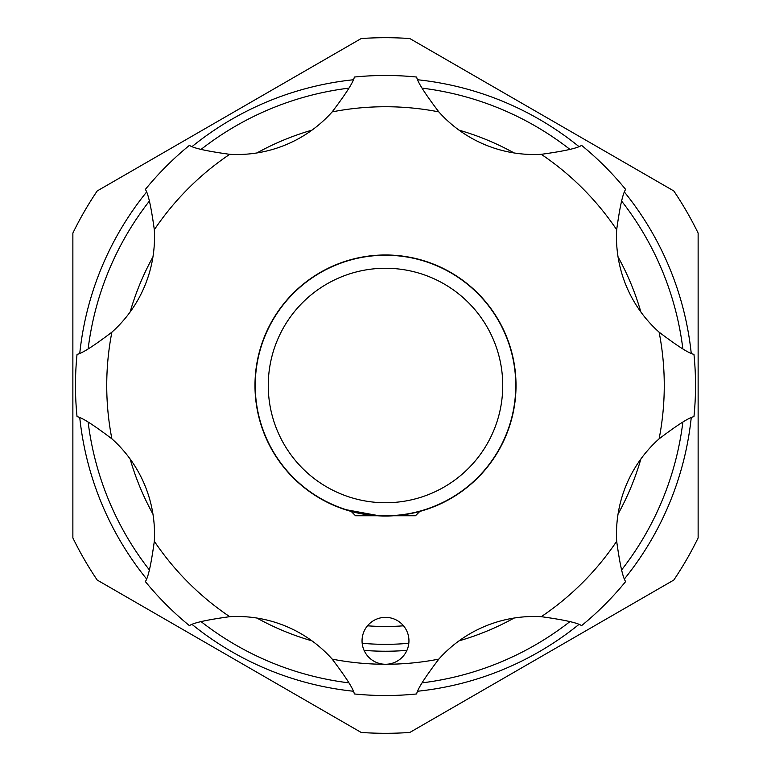 <?xml version="1.0" encoding="UTF-8"?>
<svg xmlns="http://www.w3.org/2000/svg" width="771" height="771" viewBox="0 0 771 771"><rect width="100%" height="100%" fill="white"/><g stroke="black" fill="none" stroke-linecap="round" stroke-linejoin="round"><path stroke-width="1.16" d="M419.781 511.443L415.463 515.76L393.74 515.76M502.74 385.5A117.24 117.24 0 0 0 385.5 268.26A117.24 117.24 0 0 0 268.26 385.5A117.24 117.24 0 0 0 385.5 502.74A117.24 117.24 0 0 0 502.74 385.5M255.24 385.5A130.26 130.26 0 0 1 385.5 255.24A130.26 130.26 0 0 1 515.76 385.5A130.26 130.26 0 0 1 385.5 515.76A130.26 130.26 0 0 1 255.24 385.5M516.021 385.5A130.521 130.521 0 0 0 385.5 254.979A130.521 130.521 0 0 0 254.979 385.5A130.521 130.521 0 0 0 385.5 516.021A130.521 130.521 0 0 0 516.021 385.5M424.58 509.766L421.583 510.662M407.165 649.789A23.448 23.448 0 0 0 394.473 619.152A23.448 23.448 0 0 0 363.835 631.844A23.448 23.448 0 0 0 385.5 664.265A23.448 23.448 0 0 0 407.165 649.789M616.684 541.271C619.845 564.276 622.843 577.71 625.647 581.565A310.029 310.029 0 0 1 581.565 625.647C577.691 622.833 564.256 619.845 541.271 616.684A127.658 127.658 0 0 0 438.824 659.118C424.802 677.622 417.41 689.235 416.668 693.958A310.029 310.029 0 0 1 354.332 693.958C353.581 689.226 346.198 677.613 332.176 659.118A127.658 127.658 0 0 0 229.729 616.684C206.724 619.845 193.29 622.843 189.435 625.647A310.029 310.029 0 0 1 145.353 581.565C148.167 577.691 151.155 564.256 154.316 541.271A127.658 127.658 0 0 0 111.882 438.824C93.378 424.802 81.765 417.41 77.042 416.668A310.029 310.029 0 0 1 77.042 354.332C81.774 353.581 93.387 346.198 111.882 332.176A127.658 127.658 0 0 0 154.316 229.729C151.155 206.724 148.157 193.29 145.353 189.435A310.029 310.029 0 0 1 189.435 145.353C193.309 148.167 206.744 151.155 229.729 154.316A127.658 127.658 0 0 0 332.176 111.882C346.198 93.378 353.59 81.765 354.332 77.042A310.029 310.029 0 0 1 416.668 77.042C417.419 81.774 424.802 93.387 438.824 111.882A127.658 127.658 0 0 0 541.271 154.316C564.276 151.155 577.71 148.157 581.565 145.353A310.029 310.029 0 0 1 625.647 189.435C622.833 193.309 619.845 206.744 616.684 229.729A127.658 127.658 0 0 0 659.118 332.176C677.622 346.198 689.235 353.59 693.958 354.332A310.029 310.029 0 0 1 693.958 416.668C689.226 417.419 677.613 424.802 659.118 438.824A127.658 127.658 0 0 0 616.684 541.271A278.765 278.765 0 0 1 541.271 616.684M408.813 643.284A258.834 258.834 0 0 1 362.187 643.284M403.522 625.811A240.986 240.986 0 0 1 367.478 625.811M698.131 233.093L698.131 537.907A347.798 347.798 0 0 1 673.806 580.043L409.825 732.45A347.798 347.798 0 0 1 361.175 732.45L97.194 580.043A347.798 347.798 0 0 1 72.869 537.907L72.869 233.093A347.798 347.798 0 0 1 97.194 190.957L361.175 38.55A347.798 347.798 0 0 1 409.825 38.55L673.806 190.957A347.798 347.798 0 0 1 698.131 233.093M79.789 353.118A307.417 307.417 0 0 1 146.432 192.23M192.23 146.432A307.417 307.417 0 0 1 353.118 79.789M417.882 79.789A307.417 307.417 0 0 1 578.77 146.432M624.568 192.23A307.417 307.417 0 0 1 691.211 353.118M682.865 348.945A299.601 299.601 0 0 0 621.619 201.077M569.923 149.381A299.601 299.601 0 0 0 422.055 88.135M348.945 88.135A299.601 299.601 0 0 0 201.077 149.381M149.381 201.077A299.601 299.601 0 0 0 88.135 348.945M640.865 458.996A265.735 265.735 0 0 1 618.043 514.103M514.103 618.043A265.735 265.735 0 0 1 458.996 640.865M406.915 650.367A265.735 265.735 0 0 1 364.085 650.367M312.004 640.865A265.735 265.735 0 0 1 256.897 618.043M152.957 514.103A265.735 265.735 0 0 1 130.135 458.996M130.135 312.004A265.735 265.735 0 0 1 152.957 256.897M256.897 152.957A265.735 265.735 0 0 1 312.004 130.135M458.996 130.135A265.735 265.735 0 0 1 514.103 152.957M618.043 256.897A265.735 265.735 0 0 1 640.865 312.004M88.135 422.055A299.601 299.601 0 0 0 149.381 569.923M201.077 621.619A299.601 299.601 0 0 0 348.945 682.865M422.055 682.865A299.601 299.601 0 0 0 569.923 621.619M621.619 569.923A299.601 299.601 0 0 0 682.865 422.055M691.211 417.882A307.417 307.417 0 0 1 624.568 578.77M578.77 624.568A307.417 307.417 0 0 1 417.882 691.211M353.118 691.211A307.417 307.417 0 0 1 192.23 624.568M146.432 578.77A307.417 307.417 0 0 1 79.789 417.882M346.42 509.766L377.819 515.539M377.26 515.76L355.537 515.76L351.219 511.443M77.042 416.668A310.029 310.029 0 0 1 77.042 354.332M154.316 541.271A278.765 278.765 0 0 0 229.729 616.684M332.176 659.118A278.765 278.765 0 0 0 438.824 659.118M659.118 438.824A278.765 278.765 0 0 0 659.118 332.176M616.684 229.729A278.765 278.765 0 0 0 541.271 154.316M438.824 111.882A278.765 278.765 0 0 0 332.176 111.882M229.729 154.316A278.765 278.765 0 0 0 154.316 229.729M111.882 332.176A278.765 278.765 0 0 0 111.882 438.824"/></g></svg>
